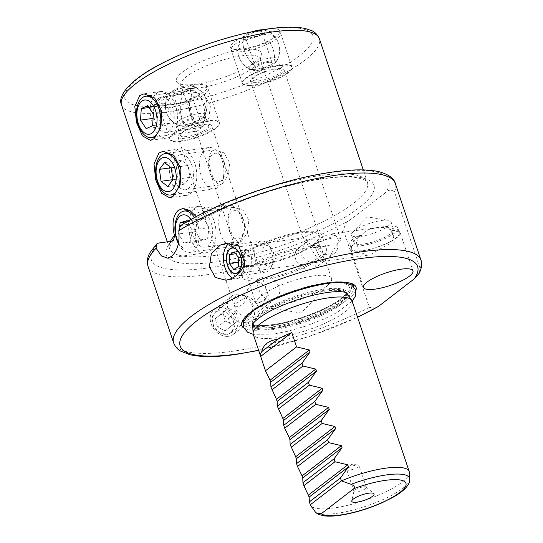 <?xml version="1.0" encoding="UTF-8"?>
<svg xmlns="http://www.w3.org/2000/svg" width="543" height="543" viewBox="0 0 543 543"><rect width="100%" height="100%" fill="white"/><g stroke="black" fill="none" stroke-linecap="round" stroke-linejoin="round"><path stroke-width="0.41" stroke-dasharray="2.71 2.04" d="M195.541 84.966A26.078 6.618 -18.5 0 1 207.324 86.642A26.078 6.618 -18.5 0 1 195.636 96.783A26.078 6.618 -18.5 0 1 169.64 104.88A26.078 6.618 -18.5 0 1 157.857 103.197A26.078 6.618 -18.5 0 1 169.545 93.057A26.078 6.618 -18.5 0 1 195.541 84.966M207.725 121.374A26.078 6.618 -18.5 0 1 219.508 123.057A26.078 6.618 -18.5 0 1 207.82 133.191A26.078 6.618 -18.5 0 1 181.824 141.289A26.078 6.618 -18.5 0 1 170.04 139.605A26.078 6.618 -18.5 0 1 181.729 129.472A26.078 6.618 -18.5 0 1 207.725 121.374M268.059 29.2A26.078 6.618 -18.5 0 1 279.842 30.883A26.078 6.618 -18.5 0 1 268.154 41.024A26.078 6.618 -18.5 0 1 242.158 49.114A26.078 6.618 -18.5 0 1 230.375 47.438A26.078 6.618 -18.5 0 1 242.063 37.297A26.078 6.618 -18.5 0 1 268.059 29.2A99.104 25.148 -18.5 0 1 299.315 55.814A99.104 25.148 -18.5 0 1 169.64 104.88A99.104 25.148 -18.5 0 1 138.377 78.267A99.104 25.148 -18.5 0 1 268.059 29.2M280.242 65.615A26.078 6.618 -18.5 0 1 292.025 67.298A26.078 6.618 -18.5 0 1 280.337 77.432A26.078 6.618 -18.5 0 1 254.341 85.529A26.078 6.618 -18.5 0 1 242.558 83.846A26.078 6.618 -18.5 0 1 254.246 73.712A26.078 6.618 -18.5 0 1 280.242 65.615M375.885 308.105L369.328 307.413L343.712 230.856C344.289 225.447 346.298 221.897 349.733 220.214L385.245 192.908C388.177 189.697 391.252 189.337 394.469 191.835L420.078 268.391L419.257 273.224M196.634 84.124A44.743 11.355 161.5 0 0 261.332 54.639A44.743 11.355 161.5 0 0 241.065 49.956A44.743 11.355 161.5 0 0 193.783 65.187A44.743 11.355 161.5 0 0 177.452 82.706A44.743 11.355 161.5 0 0 196.634 84.124M241.167 55.895A41.73 10.588 -18.5 0 1 260.022 58.583A41.73 10.588 -18.5 0 1 260.077 60.259A41.73 10.588 -18.5 0 1 199.729 87.756A41.73 10.588 -18.5 0 1 181.844 86.432A41.73 10.588 -18.5 0 1 180.88 85.068A41.73 10.588 -18.5 0 1 199.58 68.846A41.73 10.588 -18.5 0 1 241.167 55.895M337.671 243.597A13.039 10.168 -127.6 0 1 334.488 253.248A13.039 10.168 -127.6 0 1 330.538 254.871A13.039 10.168 -127.6 0 1 316.84 246.502C321.694 246.827 326.234 246.312 330.463 244.968C333.891 245.246 336.293 244.791 337.671 243.597L339.484 241.92L336.022 235.784L330.395 234.094L326.411 235.295L317.2 240.013L322.705 251.871L323.845 261.339L322.773 260.844L329.343 257.206L336.293 245.246L339.701 241.703A17.736 4.5 -18.5 0 1 339.484 241.92M317.2 240.013L311.139 239.707L307.148 241.418L303.123 238.547L303.537 237.841L307.216 239.802L310.996 245.891L315.646 248.124L316.84 246.502M315.646 248.124C318.184 254.416 320.553 258.658 322.773 260.844L317.295 262.255L308.003 261.421L301.793 255.59L302.376 247.56L307.596 241.024L301.596 245.64L305.702 243.895L312.51 245.667L310.202 247.438L317.336 258.325L315.211 268.066L311.438 269.559C301.501 271.833 289.847 257.626 297.496 249.21A39.775 10.093 161.5 0 0 246.766 275.83A39.775 10.093 161.5 0 0 258.773 278.987C254.246 285.014 262.656 301.684 271.941 299.926L276.061 298.168L230.945 332.866L234.447 326.506L232.777 318.408L226.628 312.245L218.938 310.61L215.042 312.191L211.946 318.232L213.718 326.241L219.501 332.683L226.94 334.529L230.945 332.866M276.061 298.168L279.536 293.335L279.991 287.03L271.48 277.215L269.172 278.987L261.672 277.744L257.884 279.251L256.466 280.758L258.773 278.987M256.052 303.775C251.979 297.428 246.169 294.666 238.621 295.473L235.071 296.79L234.875 306.727A17.736 4.5 -18.5 0 1 234.61 306.286A17.736 4.5 -18.5 0 1 246.807 297.55L247.364 289.908L251.884 283.86L256.235 281.932C262.16 282.36 266.077 286.582 267.984 294.598L263.803 300.978L256.052 303.775A17.736 4.5 -18.5 0 0 267.183 297.462A17.736 4.5 -18.5 0 0 268.249 295.032L211.594 125.704A17.736 4.5 161.5 0 0 203.577 124.564A17.736 4.5 161.5 0 0 185.903 130.069A17.736 4.5 161.5 0 0 177.955 136.958A17.736 4.5 161.5 0 0 185.964 138.105A17.736 4.5 161.5 0 0 203.645 132.601A17.736 4.5 161.5 0 0 211.594 125.704M388.557 227.646L390.716 230.904A25.297 6.421 -18.5 0 1 399.41 232.838A25.297 6.421 -18.5 0 1 388.069 242.673A25.297 6.421 -18.5 0 1 362.853 250.52A25.297 6.421 -18.5 0 1 351.423 248.891A25.297 6.421 -18.5 0 1 356.934 242.287L356.289 242.375L359.656 252.156L367.625 255.237L371.846 254.002C379.041 249.312 385.883 245.599 392.365 242.87L394.103 242.769A13.039 7.466 -97.9 0 0 388.557 227.646L377.806 228.189L387.213 226.872A13.039 7.466 -97.9 0 0 385.381 226.472L377.371 227.544L369.579 229.275C366.226 230.375 363.695 232.377 361.998 235.282A20.865 5.294 -18.5 0 0 354.029 242.701A20.865 5.294 -18.5 0 0 363.457 244.045A20.865 5.294 -18.5 0 0 384.254 237.569A20.865 5.294 -18.5 0 0 393.6 229.458A20.865 5.294 -18.5 0 0 386.528 227.856L385.381 226.472M232.58 278.036A18.258 10.453 -97.9 0 0 236.585 278.783A18.258 10.453 -97.9 0 0 239.667 277.446A18.258 10.453 -97.9 0 0 244.717 263.348M171.099 136.3A23.471 13.439 -97.9 0 0 176.529 109.292A23.471 13.439 -97.9 0 0 160.647 91.523A23.471 13.439 -97.9 0 0 156.689 93.24A23.471 13.439 -97.9 0 0 151.253 120.247A23.471 13.439 -97.9 0 0 167.135 138.017A23.471 13.439 -97.9 0 0 171.099 136.3M190.308 193.715A23.471 13.439 -97.9 0 0 195.745 166.708A23.471 13.439 -97.9 0 0 179.862 148.938A23.471 13.439 -97.9 0 0 175.898 150.655A23.471 13.439 -97.9 0 0 170.461 177.663A23.471 13.439 -97.9 0 0 186.344 195.432A23.471 13.439 -97.9 0 0 190.308 193.715M180.527 225.603L196.193 222.84L197.197 218.157L196.261 216.623M209.517 251.131A23.471 13.439 -97.9 0 0 214.953 224.123A23.471 13.439 -97.9 0 0 199.071 206.354A23.471 13.439 -97.9 0 0 195.113 208.071A23.471 13.439 -97.9 0 0 189.677 235.078A23.471 13.439 -97.9 0 0 205.559 252.848A23.471 13.439 -97.9 0 0 209.517 251.131M312.51 245.667A44.336 11.254 -18.5 0 1 326.533 249.142A44.336 11.254 -18.5 0 1 269.172 278.987M301.698 231.929A44.336 11.254 -18.5 0 1 321.727 234.786A44.336 11.254 -18.5 0 1 301.86 252.02A44.336 11.254 -18.5 0 1 257.667 265.785A44.336 11.254 -18.5 0 1 237.637 262.927A44.336 11.254 -18.5 0 1 257.511 245.694A44.336 11.254 -18.5 0 1 301.698 231.929M271.48 277.215A39.775 10.093 161.5 0 0 322.203 250.594A39.775 10.093 161.5 0 0 310.202 247.438M313.569 275.919A39.775 10.093 -18.5 0 1 331.535 278.484A39.775 10.093 -18.5 0 1 329.153 283.935A39.775 10.093 -18.5 0 1 274.072 306.293A39.775 10.093 -18.5 0 1 261.285 306.639A39.775 10.093 -18.5 0 1 256.099 303.727A39.775 10.093 -18.5 0 1 273.93 288.265A39.775 10.093 -18.5 0 1 313.569 275.919M300.401 232.927A41.73 10.588 -18.5 0 1 319.257 235.614A41.73 10.588 -18.5 0 1 300.557 251.837A41.73 10.588 -18.5 0 1 258.963 264.787A41.73 10.588 -18.5 0 1 240.115 262.099A41.73 10.588 -18.5 0 1 258.814 245.877A41.73 10.588 -18.5 0 1 300.401 232.927M361.998 235.282L358.17 235.818A25.297 6.421 161.5 0 0 349.821 244.106A25.297 6.421 161.5 0 0 361.251 245.741A25.297 6.421 161.5 0 0 386.467 237.888A25.297 6.421 161.5 0 0 397.809 228.053A25.297 6.421 161.5 0 0 386.378 226.424A25.297 6.421 161.5 0 0 377.806 228.189M360.891 236.388A20.865 5.294 161.5 0 0 381.688 229.913A20.865 5.294 161.5 0 0 391.041 221.802A20.865 5.294 161.5 0 0 388.32 220.275A20.865 5.294 161.5 0 0 381.614 220.458A20.865 5.294 161.5 0 0 352.719 232.187A20.865 5.294 161.5 0 0 351.47 235.044A20.865 5.294 161.5 0 0 360.891 236.388M394.103 242.769C394.218 238.696 393.105 234.644 390.77 230.626A26.078 6.618 161.5 0 1 400.15 232.587L412.958 270.869M356.289 242.375A26.078 6.618 161.5 0 0 350.683 249.142A26.078 6.618 161.5 0 0 362.466 250.818A26.078 6.618 161.5 0 0 388.462 242.728A26.078 6.618 161.5 0 0 400.15 232.587M356.12 465.134A6.523 1.656 -18.5 0 1 358.149 465.066A6.523 1.656 -18.5 0 1 359.066 465.555A6.523 1.656 -18.5 0 1 356.14 468.086A6.523 1.656 -18.5 0 1 349.644 470.109A6.523 1.656 -18.5 0 1 346.699 469.688A6.523 1.656 -18.5 0 1 347.133 468.752A6.523 1.656 -18.5 0 1 356.12 465.134M363.396 486.881A6.523 1.656 -18.5 0 1 366.192 487.091A6.523 1.656 -18.5 0 1 366.342 487.302A6.523 1.656 -18.5 0 1 363.423 489.84A6.523 1.656 -18.5 0 1 356.921 491.863A6.523 1.656 -18.5 0 1 353.975 491.442A6.523 1.656 -18.5 0 1 353.968 491.184A6.523 1.656 -18.5 0 1 363.396 486.881M409.368 472.464A52.162 13.236 -18.5 0 1 384.315 492.535A52.162 13.236 -18.5 0 1 333.83 508.004A52.162 13.236 -18.5 0 1 310.684 505.485M276.835 337.671A52.162 13.236 -18.5 0 1 253.269 334.312L273.272 334.067L287.912 331.25L305.261 326.275L324.626 318.755L337.04 312.496L352.197 301.195A52.162 13.236 -18.5 0 1 328.827 321.483A52.162 13.236 -18.5 0 1 276.835 337.671M355.862 290.403A60.246 15.285 -18.5 0 1 268.982 329.275A60.246 15.285 -18.5 0 1 243.766 327.829M196.871 213.331A17.736 10.154 82.1 0 1 199.865 212.035A17.736 10.154 82.1 0 1 211.865 225.467A17.736 10.154 82.1 0 1 207.759 245.87A17.736 10.154 82.1 0 1 204.765 247.167A17.736 10.154 82.1 0 1 192.765 233.741A17.736 10.154 82.1 0 1 196.871 213.331M241.642 241.146L247.384 232.628L248.877 220.315L243.115 210.243L234.04 207.27L230.755 208.607L227.653 216.752L229.777 228.576L233.863 238.872L238.94 242.402L241.642 241.146M177.663 155.916A17.736 10.154 82.1 0 1 180.656 154.619A17.736 10.154 82.1 0 1 192.656 168.045A17.736 10.154 82.1 0 1 188.55 188.455A17.736 10.154 82.1 0 1 185.557 189.751A17.736 10.154 82.1 0 1 173.556 176.326A17.736 10.154 82.1 0 1 177.663 155.916M222.426 183.731L228.175 175.213L229.669 162.9L223.906 152.827L214.831 149.854L211.539 151.192L208.444 159.337L210.562 171.16L214.648 181.457L219.732 184.987L222.426 183.731M158.447 98.5A17.736 10.154 82.1 0 1 161.441 97.204A17.736 10.154 82.1 0 1 173.441 110.629A17.736 10.154 82.1 0 1 169.335 131.039A17.736 10.154 82.1 0 1 166.341 132.336A17.736 10.154 82.1 0 1 154.341 118.91A17.736 10.154 82.1 0 1 158.447 98.5M203.218 126.309L208.96 117.797L210.453 105.485L204.691 95.412L195.616 92.439L192.331 93.776L189.236 101.921L191.353 113.745L195.439 124.042L200.516 127.571L203.218 126.309M258.488 82.339A17.736 4.5 161.5 0 0 276.163 76.834A17.736 4.5 161.5 0 0 284.111 69.945A17.736 4.5 161.5 0 0 276.095 68.798A17.736 4.5 161.5 0 0 258.42 74.303A17.736 4.5 161.5 0 0 250.472 81.199A17.736 4.5 161.5 0 0 258.488 82.339M310.996 245.891A17.736 4.5 -18.5 0 1 332.757 238.133A17.736 4.5 -18.5 0 1 340.766 239.273A17.736 4.5 -18.5 0 1 339.701 241.703M267.984 294.598A17.736 4.5 -18.5 0 1 268.249 295.032M250.472 81.199L303.123 238.547M386.528 227.856L387.213 226.872M358.17 235.818L356.934 242.287M256.466 280.758A44.336 11.254 -18.5 0 1 242.443 277.283A44.336 11.254 -18.5 0 1 299.804 247.438L301.596 245.633M297.496 249.21L299.804 247.438M238.947 246.101A18.258 10.453 -97.9 0 0 231.542 242.619A18.258 10.453 -97.9 0 0 229.641 243.21M234.875 306.727C240.352 307.162 244.33 304.107 246.807 297.55M181.321 115.971A20.865 11.946 -97.9 0 0 195.365 131.447A20.865 11.946 -97.9 0 0 202.81 124.415A20.865 11.946 -97.9 0 0 203.639 105.6A20.865 11.946 -97.9 0 0 198.684 94.842A20.865 11.946 -97.9 0 0 189.595 90.118A20.865 11.946 -97.9 0 0 181.321 115.971M190.104 113.609A14.342 8.213 -97.9 0 0 197.163 123.913A14.342 8.213 -97.9 0 0 204.874 119.419A14.342 8.213 -97.9 0 0 205.444 106.476A14.342 8.213 -97.9 0 0 202.037 99.084A14.342 8.213 -97.9 0 0 192.229 98.005A14.342 8.213 -97.9 0 0 190.104 113.609M149.006 107.521L158.23 106.231L157.45 117.763L163.11 126.302L146.169 128.664M157.45 117.763L153.106 118.367M158.23 106.231L164.672 103.238L147.737 105.6M164.672 103.238L170.332 111.777L153.397 114.139M163.11 126.302L169.552 123.309L170.332 111.777M169.552 123.309L152.61 125.671M223.37 177.167A20.865 11.946 -97.9 0 0 217.892 152.257A20.865 11.946 -97.9 0 0 208.811 147.533A20.865 11.946 -97.9 0 0 200.014 159.228A20.865 11.946 -97.9 0 0 202.872 179.93A20.865 11.946 -97.9 0 0 214.573 188.862A20.865 11.946 -97.9 0 0 222.019 181.83A20.865 11.946 -97.9 0 0 223.37 177.167M225.012 173.624A14.342 8.213 -97.9 0 0 221.252 156.499A14.342 8.213 -97.9 0 0 208.96 161.291A14.342 8.213 -97.9 0 0 213.548 179.36A14.342 8.213 -97.9 0 0 224.089 176.835A14.342 8.213 -97.9 0 0 225.012 173.624M167.801 186.487L184.742 184.118L189.846 177.364L188.204 165.432L171.262 167.794M189.846 177.364L172.905 179.726M184.742 184.118L178.002 178.939L172.891 179.652M178.002 178.939L176.36 167.006L171.181 167.733M188.204 165.432L181.464 160.253L176.36 167.006M181.464 160.253L164.522 162.615M178.606 242.68A17.261 9.883 -97.9 0 0 192.941 245.192A17.261 9.883 -97.9 0 0 191.014 219.46M178.382 243.746A20.865 11.946 -97.9 0 0 189.941 252.393A20.865 11.946 -97.9 0 0 196.206 247.717A20.865 11.946 -97.9 0 0 194.516 217.553M240.047 241.601A20.865 11.946 -97.9 0 0 241.228 239.253A20.865 11.946 -97.9 0 0 237.108 209.673A20.865 11.946 -97.9 0 0 228.019 204.949A20.865 11.946 -97.9 0 0 221.761 209.625A20.865 11.946 -97.9 0 0 220.485 233.395A20.865 11.946 -97.9 0 0 233.782 246.278A20.865 11.946 -97.9 0 0 240.047 241.601M242.483 235.866A14.342 8.213 -97.9 0 0 243.298 234.25A14.342 8.213 -97.9 0 0 240.461 213.915A14.342 8.213 -97.9 0 0 229.913 213.888A14.342 8.213 -97.9 0 0 230.666 233.952A14.342 8.213 -97.9 0 0 242.483 235.866M192.039 229.981L190.654 241.194L183.989 243.176L200.93 240.814L207.596 238.832L208.974 227.619L192.039 229.981L187.24 221.592M183.989 243.176L179.204 234.807M178.966 231.881L179.645 226.404M207.596 238.832L190.654 241.194M200.93 240.814L195.65 231.583L179.156 233.884M195.65 231.583L197.034 220.37L186.901 221.788M208.974 227.619L203.7 218.388L197.034 220.37M203.7 218.388L186.758 220.75M243.02 271.079A15.645 8.959 -97.9 0 0 242.904 253.724A15.645 8.959 -97.9 0 0 233.259 245.008A15.645 8.959 -97.9 0 0 227.822 249.943A15.645 8.959 -97.9 0 0 227.938 267.292A15.645 8.959 -97.9 0 0 237.583 276.007A15.645 8.959 -97.9 0 0 243.02 271.079M271.31 267.129A15.645 8.959 -97.9 0 0 271.459 266.789A15.645 8.959 -97.9 0 0 268.364 244.608A15.645 8.959 -97.9 0 0 261.55 241.065A15.645 8.959 -97.9 0 0 256.113 245.993A15.645 8.959 -97.9 0 0 256.228 263.348A15.645 8.959 -97.9 0 0 265.873 272.063A15.645 8.959 -97.9 0 0 271.31 267.129M273.014 263.016A10.432 5.973 -97.9 0 0 273.109 262.792A10.432 5.973 -97.9 0 0 271.045 248.002A10.432 5.973 -97.9 0 0 262.88 248.925A10.432 5.973 -97.9 0 0 264.57 263.579A10.432 5.973 -97.9 0 0 273.014 263.016M233.721 269.45L246.427 267.679L251.158 265.032L251.497 256.276L238.791 258.047M251.158 265.032L238.452 266.803M246.427 267.679L242.042 261.577L238.635 262.052M242.042 261.577L242.382 252.828L235.703 253.757M251.497 256.276L247.106 250.174L242.382 252.828M247.106 250.174L234.406 251.945M225.922 334.352A12.754 9.944 -127.6 0 1 212.279 322.97A12.754 9.944 -127.6 0 1 219.956 310.786A12.754 9.944 -127.6 0 1 233.605 322.169A12.754 9.944 -127.6 0 1 225.922 334.352M227.429 336.389A15.645 12.197 -127.6 0 1 212.021 326.024A15.645 12.197 -127.6 0 1 214.227 309.524A15.645 12.197 -127.6 0 1 220.112 307.474A15.645 12.197 -127.6 0 1 235.519 317.838A15.645 12.197 -127.6 0 1 233.307 334.339A15.645 12.197 -127.6 0 1 227.429 336.389M244.723 323.085A15.645 12.197 -127.6 0 1 229.322 312.72A15.645 12.197 -127.6 0 1 231.528 296.22A15.645 12.197 -127.6 0 1 237.413 294.17A15.645 12.197 -127.6 0 1 252.821 304.535A15.645 12.197 -127.6 0 1 250.608 321.035A15.645 12.197 -127.6 0 1 244.723 323.085M246.094 316.27A10.432 8.131 -127.6 0 1 234.936 306.965A10.432 8.131 -127.6 0 1 241.221 297.001A10.432 8.131 -127.6 0 1 252.38 306.306A10.432 8.131 -127.6 0 1 246.094 316.27M217.458 326.988L215.34 318.639L220.831 314.221L228.427 318.15L230.537 326.492L225.053 330.911L217.458 326.988L225.223 321.015L232.818 324.938L225.053 330.911M230.537 326.492L238.309 320.519L232.818 324.938M238.309 320.519L236.191 312.177L228.427 318.15M236.191 312.177L228.596 308.248L220.831 314.221M225.223 321.015L223.112 312.666L228.596 308.248M223.112 312.666L215.34 318.639M191.767 124.775A26.078 6.618 -18.5 0 1 219.331 122.528A26.078 6.618 -18.5 0 1 197.421 136.836A26.078 6.618 -18.5 0 1 169.864 139.083A26.078 6.618 -18.5 0 1 191.767 124.775M180.561 91.285A26.078 6.618 -18.5 0 1 208.125 89.038A26.078 6.618 -18.5 0 1 186.215 103.34A26.078 6.618 -18.5 0 1 158.658 105.586A26.078 6.618 -18.5 0 1 180.561 91.285M189.154 115.917A14.865 3.774 -18.5 0 1 204.82 114.532A14.865 3.774 -18.5 0 1 204.86 114.641A14.865 3.774 -18.5 0 1 204.691 115.72A14.865 3.774 -18.5 0 1 192.378 122.793A14.865 3.774 -18.5 0 1 177.452 124.836A14.865 3.774 -18.5 0 1 176.706 124.177A14.865 3.774 -18.5 0 1 176.665 124.069A14.865 3.774 -18.5 0 1 189.154 115.917M165.771 103.353A18.632 4.731 -18.5 0 1 165.676 102.579A18.632 4.731 -18.5 0 1 181.891 92.833A18.632 4.731 -18.5 0 1 200.706 90.857A18.632 4.731 -18.5 0 1 201.005 91.272A18.632 4.731 -18.5 0 1 185.407 101.622A18.632 4.731 -18.5 0 1 165.771 103.353A20.865 20.172 154.9 0 0 167.38 114.783A20.865 20.865 0 0 0 177.452 124.836M196.206 134.243A14.865 3.774 -18.5 0 1 180.5 135.526A14.865 3.774 -18.5 0 1 192.982 127.367A14.865 3.774 -18.5 0 1 208.695 126.091A14.865 3.774 -18.5 0 1 196.206 134.243M182 92.364A8.607 2.186 -18.5 0 1 172.905 93.104A8.607 2.186 -18.5 0 1 180.133 88.387A8.607 2.186 -18.5 0 1 189.229 87.647A8.607 2.186 -18.5 0 1 182 92.364M192.405 123.465A8.607 2.186 -18.5 0 1 183.31 124.204A8.607 2.186 -18.5 0 1 190.539 119.487A8.607 2.186 -18.5 0 1 199.634 118.747A8.607 2.186 -18.5 0 1 192.405 123.465M192.568 86.432A12.163 3.088 161.5 0 0 191.448 85.713A12.163 3.088 161.5 0 0 180.086 87.45A12.163 3.088 161.5 0 0 169.973 92.901A12.163 3.088 161.5 0 0 169.565 94.319A12.163 3.088 161.5 0 0 182.387 93.186A12.163 3.088 161.5 0 0 192.568 86.432A20.865 20.172 154.9 0 1 205.159 97.068A20.865 20.172 -25.1 0 0 201.005 91.272M202.973 117.532A12.163 3.088 161.5 0 0 190.159 118.666A12.163 3.088 161.5 0 0 179.971 125.419A12.163 3.088 161.5 0 0 181.097 126.139A12.163 3.088 161.5 0 0 192.453 124.401A12.163 3.088 161.5 0 0 202.566 118.951A12.163 3.088 161.5 0 0 202.973 117.532A20.865 20.172 154.9 0 0 206.001 99.159A20.865 20.172 -25.1 0 0 205.159 97.068A20.865 20.172 154.9 0 1 206.001 99.159A20.865 20.172 -25.1 0 1 204.82 114.532M249.997 85.4A26.078 6.618 -18.5 0 1 242.382 83.323A26.078 6.618 -18.5 0 1 256.377 72.11A26.078 6.618 -18.5 0 1 284.233 64.692A26.078 6.618 -18.5 0 1 291.849 66.769A26.078 6.618 -18.5 0 1 277.853 77.975A26.078 6.618 -18.5 0 1 249.997 85.4M238.791 51.911A26.078 6.618 -18.5 0 1 231.175 49.827A26.078 6.618 -18.5 0 1 245.171 38.621A26.078 6.618 -18.5 0 1 273.027 31.195A26.078 6.618 -18.5 0 1 280.643 33.279A26.078 6.618 -18.5 0 1 266.64 44.485A26.078 6.618 -18.5 0 1 238.791 51.911M253.527 69.497A14.865 3.774 -18.5 0 1 249.977 69.076A14.865 3.774 -18.5 0 1 249.183 68.309A14.865 3.774 -18.5 0 1 253.038 64.047A14.865 3.774 -18.5 0 1 273.041 57.694A14.865 3.774 -18.5 0 1 277.378 58.875A14.865 3.774 -18.5 0 1 277.215 59.961A14.865 3.774 -18.5 0 1 273.529 63.144A14.865 3.774 -18.5 0 1 253.527 69.497M268.751 40.99A18.632 4.731 -18.5 0 1 248.932 48.286A18.632 4.731 -18.5 0 1 238.194 46.82A18.632 4.731 -18.5 0 1 243.067 42.116A18.632 4.731 -18.5 0 1 260.667 35.288A18.632 4.731 -18.5 0 1 273.224 35.098A18.632 4.731 -18.5 0 1 268.751 40.99A20.865 13.385 58.8 0 1 273.529 63.144M276.876 69.144A14.865 3.774 -18.5 0 1 281.213 70.325A14.865 3.774 -18.5 0 1 273.231 76.719A14.865 3.774 -18.5 0 1 257.355 80.948A14.865 3.774 -18.5 0 1 253.018 79.76A14.865 3.774 -18.5 0 1 260.993 73.373A14.865 3.774 -18.5 0 1 276.876 69.144M259.235 31.195A8.607 2.186 -18.5 0 1 261.746 31.881A8.607 2.186 -18.5 0 1 257.131 35.58A8.607 2.186 -18.5 0 1 247.941 38.03A8.607 2.186 -18.5 0 1 245.422 37.345A8.607 2.186 -18.5 0 1 250.045 33.646A8.607 2.186 -18.5 0 1 259.235 31.195M269.64 62.296A8.607 2.186 -18.5 0 1 272.158 62.981A8.607 2.186 -18.5 0 1 267.536 66.68A8.607 2.186 -18.5 0 1 258.346 69.131A8.607 2.186 -18.5 0 1 255.834 68.445A8.607 2.186 -18.5 0 1 260.45 64.746A8.607 2.186 -18.5 0 1 269.64 62.296M252.807 31.623A12.163 3.088 161.5 0 0 245.205 34.983A12.163 3.088 161.5 0 0 242.49 37.134A12.163 3.088 161.5 0 0 247.784 39.225A12.163 3.088 161.5 0 0 261.97 34.243A12.163 3.088 161.5 0 0 263.966 29.953A12.163 3.088 161.5 0 0 262.683 29.784M255.61 66.083A12.163 3.088 161.5 0 0 253.615 70.38A12.163 3.088 161.5 0 0 272.376 65.343A12.163 3.088 161.5 0 0 275.091 63.192A12.163 3.088 161.5 0 0 269.796 61.108A12.163 3.088 161.5 0 0 255.61 66.083A20.865 13.385 58.8 0 1 244.411 50.798A20.865 13.385 -121.2 0 1 243.067 42.116M121.517 104.928A104.324 26.471 161.5 0 0 168.649 111.654A104.324 26.471 161.5 0 0 272.627 79.271A104.324 26.471 161.5 0 0 319.379 38.723M171.547 241.228A109.537 27.795 161.5 0 0 215.686 261.97A109.537 27.795 161.5 0 0 359.018 207.745A109.537 27.795 161.5 0 0 324.47 178.328A109.537 27.795 161.5 0 0 194.862 223.309M197.197 218.157A104.324 26.471 -18.5 0 1 320.275 175.538A104.324 26.471 -18.5 0 1 367.407 182.265A104.324 26.471 -18.5 0 1 320.655 222.813A104.324 26.471 -18.5 0 1 216.677 255.196A104.324 26.471 -18.5 0 1 169.545 248.47A104.324 26.471 -18.5 0 1 170.468 241.384M148.015 266.314A130.401 33.089 161.5 0 0 206.931 274.724A130.401 33.089 161.5 0 0 343.712 230.856M349.733 220.214A125.189 31.765 -18.5 0 1 207.921 267.943A125.189 31.765 -18.5 0 1 158.583 243.04M369.328 307.413A130.401 33.089 -18.5 0 1 232.547 351.273A130.401 33.089 -18.5 0 1 173.631 342.864M420.961 260.111A130.401 33.089 -18.5 0 1 420.078 268.391M409.707 479.014A50.404 12.788 -18.5 0 1 385.503 498.406A50.404 12.788 -18.5 0 1 336.721 513.359A50.404 12.788 -18.5 0 1 315.266 511.886M244.812 317.743A58.345 14.804 -18.5 0 1 245.429 316.956A58.345 14.804 -18.5 0 1 327.456 282.774A58.345 14.804 -18.5 0 1 348.022 282.625A58.345 14.804 -18.5 0 1 348.986 282.889M353.914 286.901A58.345 14.804 -18.5 0 1 327.069 309.503A58.345 14.804 -18.5 0 1 269.518 327.327A58.345 14.804 -18.5 0 1 243.25 323.818M249.787 313.243A55.949 14.199 -18.5 0 1 326.038 282.998A55.949 14.199 -18.5 0 1 342.307 282.285M347.344 283.324A55.949 14.199 -18.5 0 1 332.968 304.888A55.949 14.199 -18.5 0 1 270.475 325.719A55.949 14.199 -18.5 0 1 246.59 316.8M324.273 289.168A49.813 12.638 -18.5 0 1 346.773 292.378A49.813 12.638 -18.5 0 1 324.449 311.743A49.813 12.638 -18.5 0 1 274.799 327.205A49.813 12.638 -18.5 0 1 252.298 323.995A49.813 12.638 -18.5 0 1 274.622 304.63A49.813 12.638 -18.5 0 1 324.273 289.168M325.06 283.751A53.988 13.697 -18.5 0 1 342.09 298.243A53.988 13.697 -18.5 0 1 271.446 324.972A53.988 13.697 -18.5 0 1 254.423 310.474A53.988 13.697 -18.5 0 1 325.06 283.751M252.522 324.673L252.224 323.845L255.02 324.958C258.712 325.786 264.421 325.691 272.152 324.666C287.905 322.291 304.08 317.458 320.675 310.175C332.072 305.057 340.189 299.987 345.029 294.964L346.746 292.215L347.12 293.41A49.813 12.638 -18.5 0 1 324.795 312.775A49.813 12.638 -18.5 0 1 275.145 328.237A49.813 12.638 -18.5 0 1 252.638 325.026M252.536 324.633A49.813 12.638 -18.5 0 1 275.613 305.349A49.813 12.638 -18.5 0 1 324.612 290.2A49.813 12.638 -18.5 0 1 347.004 293.118M252.753 324.151A49.956 12.679 -18.5 0 1 325.019 291.136A49.956 12.679 -18.5 0 1 346.604 292.874M347.187 293.553A49.956 12.679 -18.5 0 1 326.608 313.087A49.956 12.679 -18.5 0 1 275.41 329.282A49.956 12.679 -18.5 0 1 252.671 325.176M394.469 191.835A130.401 33.089 161.5 0 0 395.345 183.554M258.59 350.208A125.189 31.765 161.5 0 0 357.525 317.112M181.891 225.114A125.189 31.765 -18.5 0 1 327.022 173.129A125.189 31.765 -18.5 0 1 385.245 192.908M176.706 124.177A20.865 20.172 154.9 0 1 167.38 114.783A20.865 20.865 0 0 0 181.097 126.139M253.038 64.047A20.865 13.385 -121.2 0 1 244.411 50.798A20.865 13.385 58.8 0 1 245.205 34.983M219.508 123.057L207.324 86.642M292.025 67.298L279.842 30.883M196.193 222.84C227.856 203.455 284.288 183.894 323.587 178.708C338.452 176.699 349.95 176.421 358.068 177.873L365.113 180.093L367.407 182.265L363.274 169.905M173.672 240.108C169.531 246.59 168.16 249.373 169.545 248.47L167.319 241.818M260.077 60.259L261.332 54.639M324.096 261.237L315.211 268.066M377.371 227.544L330.395 234.094M236.585 278.783L226.037 280.249M160.647 91.523L143.915 93.858M179.862 148.938L163.124 151.273M199.071 206.354L182.339 208.688M321.727 234.786L326.533 249.142M331.535 278.484L322.203 250.594M261.285 306.639L301.155 313.026L329.153 283.935M319.257 235.614L260.022 58.583M397.809 228.053L399.41 232.838M391.041 221.802L393.6 229.458M352.719 232.187L367.407 216.922L388.32 220.275M347.133 468.752L351.728 464.17L358.149 465.066M366.342 487.302L359.066 465.555M366.192 487.091L373.788 493.553M244.106 318.565L245.429 316.956C255.583 303.734 297.747 286.528 326.743 282.693C335.588 281.437 342.681 281.41 348.022 282.625L350.052 283.12M234.04 207.27L199.865 212.035M214.831 149.854L180.656 154.619M195.616 92.439L161.441 97.204M303.537 237.841L232.261 247.784M340.766 239.273L284.111 69.945M234.61 306.286L177.955 136.958M317.295 262.255L235.866 273.618M200.516 127.571L166.341 132.336M219.732 184.987L185.557 189.751M238.94 242.402L204.765 247.167M353.968 491.184L351.789 500.911M353.975 491.442L346.699 469.688M350.683 249.142L363.491 287.417M351.47 235.044L354.029 242.701M349.821 244.106L351.423 248.891M240.115 262.099L180.88 85.068M256.099 303.727L246.766 275.83M237.637 262.927L242.443 277.283M205.559 252.848L167.604 258.142M186.344 195.432L169.613 197.767M167.135 138.017L150.397 140.352M231.542 242.619L226.024 243.386M367.625 255.237L323.845 261.339M257.884 279.251L251.884 283.86M235.071 296.79L215.042 312.191M334.488 253.248L329.343 257.206M181.844 86.432L177.452 82.706M258.658 350.405L309.028 336.565L357.593 317.302M263.803 300.978L267.183 297.462M242.558 83.846L230.375 47.438M170.04 139.605L157.857 103.197M195.365 131.447L155.99 136.938M204.874 119.419L202.81 124.415M202.037 99.084L198.684 94.842M189.595 90.118L151.259 95.466M208.811 147.533L170.468 152.882M221.252 156.499L217.892 152.257M224.089 176.835L222.019 181.83M214.573 188.862L175.199 194.353M228.019 204.949L189.683 210.297M240.461 213.915L237.108 209.673M243.298 234.25L241.228 239.253M233.782 246.278L189.941 252.393M261.55 241.065L233.259 245.008M271.045 248.002L268.364 244.608M273.109 262.792L271.459 266.789M265.873 272.063L237.583 276.007M231.528 296.22L214.227 309.524M250.608 321.035L233.307 334.339M219.331 122.528L208.125 89.038M165.676 102.579A20.865 20.865 0 0 0 167.38 114.783A20.865 20.865 0 0 1 169.973 92.901M204.691 115.72A20.865 20.865 0 0 0 200.706 90.857M180.5 135.526L176.665 124.069M208.695 126.091L204.86 114.641M169.864 139.083L158.658 105.586M183.31 124.204L172.905 93.104M202.566 118.951A20.865 20.865 0 0 0 191.448 85.713M199.634 118.747L189.229 87.647M242.382 83.323L231.175 49.827M238.194 46.82A20.865 20.865 0 0 0 249.977 69.076M281.213 70.325L277.378 58.875M253.018 79.76L249.183 68.309M277.215 59.961A20.865 20.865 0 0 0 273.224 35.098M291.849 66.769L280.643 33.279M272.158 62.981L261.746 31.881M242.49 37.134A20.865 20.865 0 0 0 253.615 70.38M275.091 63.192A20.865 20.865 0 0 0 263.966 29.953M255.834 68.445L245.422 37.345M347.072 293.172L346.855 292.534C347.696 292.881 340.99 301.399 321.524 309.965C304.637 317.458 288.129 322.427 271.989 324.87C264.312 325.881 258.638 325.99 254.979 325.196L252.271 324.185L252.481 324.823M252.576 311.2L262.337 304.833L280.154 296.261L293.933 291.129L311.96 285.978L326.065 283.29L338.486 282.346"/><path stroke-width="0.81" d="M196.261 216.623L189.643 210.277L182.339 208.688L178.172 210.433C172.946 215.632 171.717 224.028 174.473 235.628L173.672 240.108L171.547 241.228L158.583 243.04L156.588 244.038L156.079 248.212A130.401 33.089 161.5 0 0 148.015 266.314L173.631 342.864A130.401 33.089 -18.5 0 1 232.071 292.182A130.401 33.089 -18.5 0 1 362.045 251.701A130.401 33.089 -18.5 0 1 420.961 260.111C422.373 263.24 421.809 267.611 419.257 273.217L414.065 279.034A125.189 31.765 161.5 0 0 361.054 258.482A125.189 31.765 161.5 0 0 197.252 320.451A125.189 31.765 161.5 0 0 236.734 354.07A125.189 31.765 161.5 0 0 258.59 350.208M244.717 263.348C242.171 270.468 237.759 275.545 231.488 278.586L226.037 280.249L215.333 277.453L209.374 266.722L211.363 253.717L220.282 245.097L226.024 243.386L238.947 246.101L244.717 263.348M229.641 243.21A18.258 10.453 -97.9 0 0 228.46 243.95A18.258 10.453 -97.9 0 0 223.635 261.563A18.258 10.453 -97.9 0 0 232.58 278.036M154.158 138.662L160.911 127.551L161.712 111.369L154.687 98.011L143.915 93.858L139.748 95.602L134.813 106.462L136.429 122.318L142.361 135.818L150.397 140.352L154.158 138.662M173.366 196.077L180.12 184.966L180.921 168.785L173.903 155.434L163.124 151.273L158.956 153.017L154.022 163.884L155.644 179.733L161.57 193.233L169.613 197.767L173.366 196.077M178.803 230.734L180.527 225.603C215.992 203.238 278.607 180.629 325.759 173.095C348.728 169.294 366.586 168.853 379.319 171.778C388.836 174.547 394.177 178.477 395.345 183.554A130.401 33.089 161.5 0 0 336.429 175.145A130.401 33.089 161.5 0 0 178.803 230.734C179.876 242.572 177.412 251.144 171.405 256.452L167.604 258.142L161.393 255.929L156.079 248.212M375.274 289.1A26.078 6.618 161.5 0 0 401.27 281.002A26.078 6.618 161.5 0 0 412.958 270.869A26.078 6.618 161.5 0 0 401.175 269.185A26.078 6.618 161.5 0 0 375.179 277.283A26.078 6.618 161.5 0 0 363.491 287.417A26.078 6.618 161.5 0 0 375.274 289.1M368.758 493.18A11.736 2.98 -18.5 0 1 373.788 493.553A11.736 2.98 -18.5 0 1 369.505 498.148A11.736 2.98 -18.5 0 1 357.104 502.139A11.736 2.98 -18.5 0 1 351.789 500.911A11.736 2.98 -18.5 0 1 368.758 493.18M353.826 488.666L321.218 513.746A45.361 11.512 161.5 0 0 340.407 514.981A45.361 11.512 161.5 0 0 399.763 492.521A45.361 11.512 161.5 0 0 385.455 480.345A45.361 11.512 161.5 0 0 353.826 488.666C355.156 487.166 354.26 485.714 351.124 484.308L341.391 480.867A52.162 13.236 -18.5 0 1 385.632 468.175A52.162 13.236 -18.5 0 1 409.198 471.541A52.162 13.236 -18.5 0 1 409.368 472.464L409.707 479.014A50.404 12.788 -18.5 0 0 386.772 474.874A50.404 12.788 -18.5 0 0 351.124 484.308M252.576 311.2L248.029 315.198L243.875 321.286L243.624 327.429L247.527 332.187L253.276 334.325A52.162 13.236 -18.5 0 1 253.099 333.382A52.162 13.236 -18.5 0 1 278.152 313.318A52.162 13.236 -18.5 0 1 328.637 297.842A52.162 13.236 -18.5 0 1 351.783 300.367A52.162 13.236 -18.5 0 1 352.203 301.209L409.198 471.541M312.062 507.529L310.684 505.485A52.162 13.236 -18.5 0 1 310.311 504.766L315.266 511.886L317.01 513.495L321.218 513.746M309.347 501.895L310.311 504.766L341.391 480.867L340.427 477.996L348.463 466.837L347.785 464.808L334.983 461.733L334.026 458.862L342.056 447.697L341.377 445.667L328.583 442.593L327.619 439.721L335.655 428.556L334.977 426.526L322.175 423.452L321.218 420.581L329.248 409.422L328.569 407.393L315.775 404.311L314.811 401.447L322.847 390.281L322.169 388.252L309.367 385.177L308.41 382.306L316.447 371.14L315.768 369.111L302.967 366.036L302.003 363.165L310.039 352.007L309.361 349.977L296.559 346.896L291.761 332.547A52.162 13.236 161.5 0 0 277.955 339.158C268.683 340.522 263.294 344.669 261.78 351.599A52.162 13.236 161.5 0 0 260.633 356.317A52.162 13.236 161.5 0 0 260.681 356.439L265.479 370.794L270.054 380.202L270.733 382.231L270.923 387.064L276.455 399.336L277.134 401.372L277.33 406.205L282.855 418.477L283.534 420.506L283.731 425.339L284.695 428.21L289.263 437.617L289.942 439.647L290.138 444.479L295.663 456.758L296.342 458.787L296.539 463.62L297.503 466.491L302.071 475.892L302.75 477.921L302.946 482.754L303.904 485.625L309.15 497.062L309.347 501.895L340.427 477.996M243.766 327.829A60.246 15.285 -18.5 0 1 244.106 318.565A60.246 15.285 -18.5 0 1 328.807 283.27A60.246 15.285 -18.5 0 1 350.052 283.12A60.246 15.285 -18.5 0 1 355.862 290.403M238.065 272.661A13.039 7.466 -97.9 0 0 241.085 257.654A13.039 7.466 -97.9 0 0 232.261 247.784A13.039 7.466 -97.9 0 0 230.062 248.735A13.039 7.466 -97.9 0 0 227.042 263.742A13.039 7.466 -97.9 0 0 235.866 273.618A13.039 7.466 -97.9 0 0 238.065 272.661M357.525 317.112A125.189 31.765 161.5 0 0 378.552 306.34L414.065 279.034M334.983 461.733L303.904 485.625M334.026 458.862L302.946 482.754M328.583 442.593L297.503 466.491M327.619 439.721L296.539 463.62M322.175 423.452L291.096 447.351M321.218 420.581L290.138 444.479M315.775 404.311L284.695 428.21M314.811 401.447L283.731 425.339M309.367 385.177L278.287 409.076M308.41 382.306L277.33 406.205M302.967 366.036L271.887 389.935M302.003 363.165L270.923 387.064M296.559 346.896L265.479 370.794M291.761 332.547L260.681 356.439M277.955 339.158L261.78 351.599M378.552 306.34L357.593 317.302M137.718 121.422A17.261 9.883 -97.9 0 0 150.988 133.741A17.261 9.883 -97.9 0 0 156.187 112.842A17.261 9.883 -97.9 0 0 142.918 100.53A17.261 9.883 -97.9 0 0 137.718 121.422M137.481 122.087A20.865 11.946 -97.9 0 0 151.524 137.562A20.865 11.946 -97.9 0 0 159.798 111.709A20.865 11.946 -97.9 0 0 145.755 96.233A20.865 11.946 -97.9 0 0 137.481 122.087M146.169 128.664L152.61 125.671L153.397 114.139L147.737 105.6L141.289 108.593L140.508 120.125L146.169 128.664M153.106 118.367L140.508 120.125M149.006 107.521L141.289 108.593M175.823 181.973A17.261 9.883 -97.9 0 0 169.029 159.085A17.261 9.883 -97.9 0 0 156.499 167.129A17.261 9.883 -97.9 0 0 163.3 190.009A17.261 9.883 -97.9 0 0 175.823 181.973M179.529 183.283A20.865 11.946 -97.9 0 0 176.672 162.581A20.865 11.946 -97.9 0 0 164.97 153.649A20.865 11.946 -97.9 0 0 156.174 165.343A20.865 11.946 -97.9 0 0 159.031 186.045A20.865 11.946 -97.9 0 0 170.733 194.978A20.865 11.946 -97.9 0 0 179.529 183.283M171.262 167.794L164.522 162.615L159.418 169.368L161.061 181.308L167.801 186.487L172.905 179.726L171.262 167.794M172.891 179.652L161.061 181.308M171.181 167.733L159.418 169.368M191.014 219.46A17.261 9.883 -97.9 0 0 177.805 218.741A17.261 9.883 -97.9 0 0 178.606 242.68M194.516 217.553A20.865 11.946 -97.9 0 0 184.179 211.064A20.865 11.946 -97.9 0 0 177.921 215.741A20.865 11.946 -97.9 0 0 178.382 243.746M187.24 221.592L186.758 220.75L180.093 222.732L179.645 226.404M179.204 234.807L178.715 233.945L178.966 231.881M179.156 233.884L178.715 233.945M186.901 221.788L180.093 222.732M240.257 269.314A12.754 7.303 -97.9 0 0 238.194 251.402A12.754 7.303 -97.9 0 0 227.87 252.088A12.754 7.303 -97.9 0 0 229.933 269.993A12.754 7.303 -97.9 0 0 240.257 269.314M238.791 258.047L234.406 251.945L229.675 254.599L229.336 263.348L233.721 269.45L238.452 266.803L238.791 258.047M238.635 262.052L229.336 263.348M235.703 253.757L229.675 254.599M262.683 29.784A12.163 3.088 161.5 0 0 252.807 31.623M272.247 31.996A104.324 26.471 161.5 0 0 168.269 64.379A104.324 26.471 161.5 0 0 121.517 104.928C116.881 95.269 132.003 78.287 162.269 63.226C192.731 47.343 236.599 33.191 268.941 28.82C283.88 26.716 295.854 26.593 304.854 28.44L311.044 30.401C314.546 31.575 317.322 34.352 319.379 38.723A104.324 26.471 161.5 0 0 272.247 31.996M170.468 241.384A104.324 26.471 -18.5 0 1 174.473 235.628M348.986 282.889A58.345 14.804 -18.5 0 1 353.914 286.901M342.307 282.285A55.949 14.199 -18.5 0 1 347.344 283.324M252.753 324.151A49.956 12.679 -18.5 0 0 252.671 325.176L252.638 325.026A49.813 12.638 -18.5 0 1 252.536 324.633M346.604 292.874A49.956 12.679 -18.5 0 1 347.187 293.553L347.12 293.41A49.813 12.638 -18.5 0 0 347.004 293.118M246.59 316.8A55.949 14.199 -18.5 0 1 249.787 313.243M243.25 323.818A58.345 14.804 -18.5 0 1 244.812 317.743M348.463 466.837L309.15 497.062M347.785 464.808L308.472 495.033M342.056 447.697L302.75 477.921M341.377 445.667L302.071 475.892M335.655 428.556L296.342 458.787M334.977 426.526L295.663 456.758M329.248 409.422L289.942 439.647M328.569 407.393L289.263 437.617M322.847 390.281L283.534 420.506M322.169 388.252L282.855 418.477M316.447 371.14L277.134 401.372M315.768 369.111L276.455 399.336M310.039 352.007L270.733 382.231M309.361 349.977L270.054 380.202M173.631 342.864C175.993 348.694 179.767 350.54 180.636 351.111L189.629 354.64C200.876 357.26 216.284 357.199 235.859 354.45L258.658 350.405M167.319 241.818L121.517 104.928M317.01 513.495L318.836 514.472L324.13 515.85C328.359 516.379 333.49 516.217 339.524 515.361C353.14 513.325 367.095 509.225 381.403 503.062L392.066 497.829C397.469 494.863 401.718 491.883 404.813 488.89C408.438 485.123 410.067 481.831 409.707 479.014M253.269 334.312L260.633 356.317M252.638 325.026L252.522 324.673M252.671 325.176L253.099 333.382M395.345 183.554L420.961 260.111M347.187 293.553L351.783 300.367M363.274 169.905L319.379 38.723M148.015 266.314C146.691 261.624 147.397 257.009 150.119 252.468L156.588 244.038M155.99 136.938L151.524 137.562M151.259 95.466L145.755 96.233M170.468 152.882L164.97 153.649M175.199 194.353L170.733 194.978M189.683 210.297L184.179 211.064M352.197 301.195L355.468 296.071L355.713 289.928L351.816 285.163L344.832 282.808L338.486 282.346M252.481 324.823C251.647 324.476 258.346 315.958 277.819 307.392C294.7 299.899 311.214 294.924 327.348 292.487C335.065 291.469 340.753 291.36 344.411 292.168L347.072 293.172"/></g></svg>
